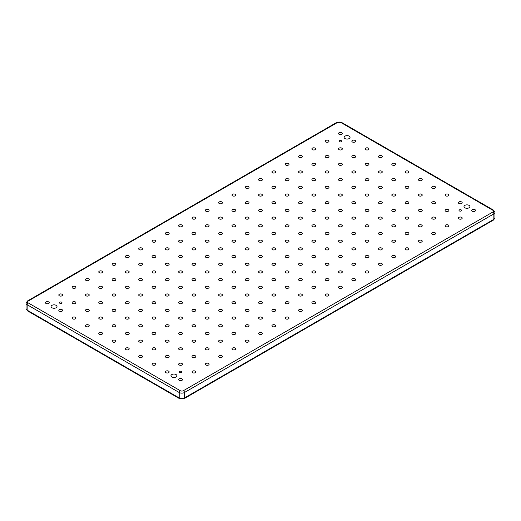 <?xml version="1.0" encoding="UTF-8"?>
<svg xmlns="http://www.w3.org/2000/svg" width="521" height="521" viewBox="0 0 521 521"><rect width="100%" height="100%" fill="white"/><g stroke="black" fill="none" stroke-linecap="round" stroke-linejoin="round"><path stroke-width="0.78" d="M469.056 205.365A2.97 1.713 0 0 0 465.826 204.994A2.97 1.713 0 0 0 463.996 206.576A2.97 1.713 0 0 0 464.862 207.788A2.97 1.713 0 0 0 468.099 208.159A2.97 1.713 0 0 0 469.929 206.576A2.97 1.713 0 0 0 469.056 205.365M349.181 136.15A2.97 1.713 0 0 0 345.944 135.779A2.97 1.713 0 0 0 344.114 137.362A2.97 1.713 0 0 0 344.98 138.573A2.97 1.713 0 0 0 348.217 138.944A2.97 1.713 0 0 0 350.047 137.362A2.97 1.713 0 0 0 349.181 136.15M56.138 305.339A2.97 1.713 0 0 0 52.901 304.967A2.97 1.713 0 0 0 51.071 306.55A2.97 1.713 0 0 0 51.944 307.761A2.97 1.713 0 0 0 55.174 308.132A2.97 1.713 0 0 0 57.004 306.55A2.97 1.713 0 0 0 56.138 305.339M176.02 374.553A2.97 1.713 0 0 0 172.783 374.182A2.97 1.713 0 0 0 170.953 375.765A2.97 1.713 0 0 0 171.819 376.976A2.97 1.713 0 0 0 175.056 377.347A2.97 1.713 0 0 0 176.886 375.765A2.97 1.713 0 0 0 176.02 374.553M341.327 140.69A1.283 0.742 0 0 0 339.933 140.527A1.283 0.742 0 0 0 339.138 141.211A1.283 0.742 0 0 0 339.516 141.732A1.283 0.742 0 0 0 340.91 141.894A1.283 0.742 0 0 0 341.704 141.211A1.283 0.742 0 0 0 341.327 140.69M461.209 209.898A1.283 0.742 0 0 0 459.809 209.742A1.283 0.742 0 0 0 459.021 210.425A1.283 0.742 0 0 0 459.398 210.946A1.283 0.742 0 0 0 460.792 211.103A1.283 0.742 0 0 0 461.58 210.425A1.283 0.742 0 0 0 461.209 209.898M181.484 371.395A1.283 0.742 0 0 0 180.09 371.232A1.283 0.742 0 0 0 179.296 371.916A1.283 0.742 0 0 0 179.673 372.443A1.283 0.742 0 0 0 181.067 372.6A1.283 0.742 0 0 0 181.862 371.916A1.283 0.742 0 0 0 181.484 371.395M61.602 302.18A1.283 0.742 0 0 0 60.208 302.024A1.283 0.742 0 0 0 59.42 302.708A1.283 0.742 0 0 0 59.791 303.229A1.283 0.742 0 0 0 61.191 303.391A1.283 0.742 0 0 0 61.979 302.708A1.283 0.742 0 0 0 61.602 302.18M181.92 378.839A1.895 1.094 0 0 0 179.856 378.598A1.895 1.094 0 0 0 178.683 379.607A1.895 1.094 0 0 0 179.244 380.382A1.895 1.094 0 0 0 181.301 380.617A1.895 1.094 0 0 0 182.474 379.607A1.895 1.094 0 0 0 181.92 378.839M195.238 371.147A1.895 1.094 0 0 0 193.174 370.906A1.895 1.094 0 0 0 192.008 371.916A1.895 1.094 0 0 0 192.562 372.691A1.895 1.094 0 0 0 194.626 372.925A1.895 1.094 0 0 0 195.792 371.916A1.895 1.094 0 0 0 195.238 371.147M208.556 363.456A1.895 1.094 0 0 0 206.498 363.215A1.895 1.094 0 0 0 205.326 364.231A1.895 1.094 0 0 0 205.88 365A1.895 1.094 0 0 0 207.944 365.241A1.895 1.094 0 0 0 209.11 364.231A1.895 1.094 0 0 0 208.556 363.456M221.881 355.765A1.895 1.094 0 0 0 219.816 355.53A1.895 1.094 0 0 0 218.644 356.54A1.895 1.094 0 0 0 219.204 357.308A1.895 1.094 0 0 0 221.262 357.549A1.895 1.094 0 0 0 222.434 356.54A1.895 1.094 0 0 0 221.881 355.765M235.199 348.074A1.895 1.094 0 0 0 233.134 347.839A1.895 1.094 0 0 0 231.969 348.849A1.895 1.094 0 0 0 232.522 349.617A1.895 1.094 0 0 0 234.587 349.858A1.895 1.094 0 0 0 235.752 348.849A1.895 1.094 0 0 0 235.199 348.074M248.517 340.382A1.895 1.094 0 0 0 246.453 340.148A1.895 1.094 0 0 0 245.287 341.157A1.895 1.094 0 0 0 245.84 341.932A1.895 1.094 0 0 0 247.905 342.167A1.895 1.094 0 0 0 249.071 341.157A1.895 1.094 0 0 0 248.517 340.382M261.842 332.691A1.895 1.094 0 0 0 259.777 332.457A1.895 1.094 0 0 0 258.605 333.466A1.895 1.094 0 0 0 259.158 334.241A1.895 1.094 0 0 0 261.223 334.475A1.895 1.094 0 0 0 262.395 333.466A1.895 1.094 0 0 0 261.842 332.691M275.16 325.006A1.895 1.094 0 0 0 273.095 324.765A1.895 1.094 0 0 0 271.929 325.775A1.895 1.094 0 0 0 272.483 326.55A1.895 1.094 0 0 0 274.547 326.784A1.895 1.094 0 0 0 275.713 325.775A1.895 1.094 0 0 0 275.16 325.006M288.478 317.315A1.895 1.094 0 0 0 286.413 317.074A1.895 1.094 0 0 0 285.248 318.084A1.895 1.094 0 0 0 285.801 318.859A1.895 1.094 0 0 0 287.866 319.093A1.895 1.094 0 0 0 289.031 318.084A1.895 1.094 0 0 0 288.478 317.315M301.796 309.624A1.895 1.094 0 0 0 299.738 309.389A1.895 1.094 0 0 0 298.566 310.399A1.895 1.094 0 0 0 299.119 311.167A1.895 1.094 0 0 0 301.184 311.408A1.895 1.094 0 0 0 302.356 310.399A1.895 1.094 0 0 0 301.796 309.624M315.12 301.933A1.895 1.094 0 0 0 313.056 301.698A1.895 1.094 0 0 0 311.89 302.708A1.895 1.094 0 0 0 312.444 303.476A1.895 1.094 0 0 0 314.502 303.717A1.895 1.094 0 0 0 315.674 302.708A1.895 1.094 0 0 0 315.12 301.933M328.438 294.241A1.895 1.094 0 0 0 326.374 294.007A1.895 1.094 0 0 0 325.208 295.016A1.895 1.094 0 0 0 325.762 295.791A1.895 1.094 0 0 0 327.826 296.026A1.895 1.094 0 0 0 328.992 295.016A1.895 1.094 0 0 0 328.438 294.241M341.756 286.55A1.895 1.094 0 0 0 339.699 286.316A1.895 1.094 0 0 0 338.526 287.325A1.895 1.094 0 0 0 339.08 288.1A1.895 1.094 0 0 0 341.144 288.334A1.895 1.094 0 0 0 342.317 287.325A1.895 1.094 0 0 0 341.756 286.55M355.081 278.859A1.895 1.094 0 0 0 353.017 278.624A1.895 1.094 0 0 0 351.844 279.634A1.895 1.094 0 0 0 352.404 280.409A1.895 1.094 0 0 0 354.462 280.643A1.895 1.094 0 0 0 355.635 279.634A1.895 1.094 0 0 0 355.081 278.859M368.399 271.174A1.895 1.094 0 0 0 366.335 270.933A1.895 1.094 0 0 0 365.169 271.942A1.895 1.094 0 0 0 365.722 272.717A1.895 1.094 0 0 0 367.787 272.952A1.895 1.094 0 0 0 368.953 271.942A1.895 1.094 0 0 0 368.399 271.174M381.717 263.483A1.895 1.094 0 0 0 379.659 263.242A1.895 1.094 0 0 0 378.487 264.251A1.895 1.094 0 0 0 379.041 265.026A1.895 1.094 0 0 0 381.105 265.267A1.895 1.094 0 0 0 382.277 264.251A1.895 1.094 0 0 0 381.717 263.483M395.042 255.791A1.895 1.094 0 0 0 392.977 255.557A1.895 1.094 0 0 0 391.805 256.566A1.895 1.094 0 0 0 392.365 257.335A1.895 1.094 0 0 0 394.423 257.576A1.895 1.094 0 0 0 395.595 256.566A1.895 1.094 0 0 0 395.042 255.791M408.36 248.1A1.895 1.094 0 0 0 406.295 247.866A1.895 1.094 0 0 0 405.13 248.875A1.895 1.094 0 0 0 405.683 249.644A1.895 1.094 0 0 0 407.748 249.885A1.895 1.094 0 0 0 408.913 248.875A1.895 1.094 0 0 0 408.36 248.1M421.678 240.409A1.895 1.094 0 0 0 419.62 240.174A1.895 1.094 0 0 0 418.448 241.184A1.895 1.094 0 0 0 419.001 241.959A1.895 1.094 0 0 0 421.066 242.193A1.895 1.094 0 0 0 422.231 241.184A1.895 1.094 0 0 0 421.678 240.409M435.002 232.718A1.895 1.094 0 0 0 432.938 232.483A1.895 1.094 0 0 0 431.766 233.493A1.895 1.094 0 0 0 432.326 234.268A1.895 1.094 0 0 0 434.384 234.502A1.895 1.094 0 0 0 435.556 233.493A1.895 1.094 0 0 0 435.002 232.718M448.32 225.033A1.895 1.094 0 0 0 446.256 224.792A1.895 1.094 0 0 0 445.09 225.801A1.895 1.094 0 0 0 445.644 226.576A1.895 1.094 0 0 0 447.708 226.811A1.895 1.094 0 0 0 448.874 225.801A1.895 1.094 0 0 0 448.32 225.033M461.639 217.342A1.895 1.094 0 0 0 459.574 217.101A1.895 1.094 0 0 0 458.408 218.11A1.895 1.094 0 0 0 458.962 218.885A1.895 1.094 0 0 0 461.026 219.12A1.895 1.094 0 0 0 462.192 218.11A1.895 1.094 0 0 0 461.639 217.342M474.963 209.65A1.895 1.094 0 0 0 472.899 209.409A1.895 1.094 0 0 0 471.726 210.425A1.895 1.094 0 0 0 472.28 211.194A1.895 1.094 0 0 0 474.344 211.435A1.895 1.094 0 0 0 475.517 210.425A1.895 1.094 0 0 0 474.963 209.65M168.596 371.147A1.895 1.094 0 0 0 166.538 370.906A1.895 1.094 0 0 0 165.365 371.916A1.895 1.094 0 0 0 165.919 372.691A1.895 1.094 0 0 0 167.983 372.925A1.895 1.094 0 0 0 169.156 371.916A1.895 1.094 0 0 0 168.596 371.147M181.92 363.456A1.895 1.094 0 0 0 179.856 363.215A1.895 1.094 0 0 0 178.683 364.231A1.895 1.094 0 0 0 179.244 365A1.895 1.094 0 0 0 181.301 365.241A1.895 1.094 0 0 0 182.474 364.231A1.895 1.094 0 0 0 181.92 363.456M195.238 355.765A1.895 1.094 0 0 0 193.174 355.53A1.895 1.094 0 0 0 192.008 356.54A1.895 1.094 0 0 0 192.562 357.308A1.895 1.094 0 0 0 194.626 357.549A1.895 1.094 0 0 0 195.792 356.54A1.895 1.094 0 0 0 195.238 355.765M208.556 348.074A1.895 1.094 0 0 0 206.498 347.839A1.895 1.094 0 0 0 205.326 348.849A1.895 1.094 0 0 0 205.88 349.617A1.895 1.094 0 0 0 207.944 349.858A1.895 1.094 0 0 0 209.11 348.849A1.895 1.094 0 0 0 208.556 348.074M221.881 340.382A1.895 1.094 0 0 0 219.816 340.148A1.895 1.094 0 0 0 218.644 341.157A1.895 1.094 0 0 0 219.204 341.932A1.895 1.094 0 0 0 221.262 342.167A1.895 1.094 0 0 0 222.434 341.157A1.895 1.094 0 0 0 221.881 340.382M235.199 332.691A1.895 1.094 0 0 0 233.134 332.457A1.895 1.094 0 0 0 231.969 333.466A1.895 1.094 0 0 0 232.522 334.241A1.895 1.094 0 0 0 234.587 334.475A1.895 1.094 0 0 0 235.752 333.466A1.895 1.094 0 0 0 235.199 332.691M248.517 325.006A1.895 1.094 0 0 0 246.453 324.765A1.895 1.094 0 0 0 245.287 325.775A1.895 1.094 0 0 0 245.84 326.55A1.895 1.094 0 0 0 247.905 326.784A1.895 1.094 0 0 0 249.071 325.775A1.895 1.094 0 0 0 248.517 325.006M261.842 317.315A1.895 1.094 0 0 0 259.777 317.074A1.895 1.094 0 0 0 258.605 318.084A1.895 1.094 0 0 0 259.158 318.859A1.895 1.094 0 0 0 261.223 319.093A1.895 1.094 0 0 0 262.395 318.084A1.895 1.094 0 0 0 261.842 317.315M275.16 309.624A1.895 1.094 0 0 0 273.095 309.389A1.895 1.094 0 0 0 271.929 310.399A1.895 1.094 0 0 0 272.483 311.167A1.895 1.094 0 0 0 274.547 311.408A1.895 1.094 0 0 0 275.713 310.399A1.895 1.094 0 0 0 275.16 309.624M288.478 301.933A1.895 1.094 0 0 0 286.413 301.698A1.895 1.094 0 0 0 285.248 302.708A1.895 1.094 0 0 0 285.801 303.476A1.895 1.094 0 0 0 287.866 303.717A1.895 1.094 0 0 0 289.031 302.708A1.895 1.094 0 0 0 288.478 301.933M301.796 294.241A1.895 1.094 0 0 0 299.738 294.007A1.895 1.094 0 0 0 298.566 295.016A1.895 1.094 0 0 0 299.119 295.791A1.895 1.094 0 0 0 301.184 296.026A1.895 1.094 0 0 0 302.356 295.016A1.895 1.094 0 0 0 301.796 294.241M315.12 286.55A1.895 1.094 0 0 0 313.056 286.316A1.895 1.094 0 0 0 311.89 287.325A1.895 1.094 0 0 0 312.444 288.1A1.895 1.094 0 0 0 314.502 288.334A1.895 1.094 0 0 0 315.674 287.325A1.895 1.094 0 0 0 315.12 286.55M328.438 278.859A1.895 1.094 0 0 0 326.374 278.624A1.895 1.094 0 0 0 325.208 279.634A1.895 1.094 0 0 0 325.762 280.409A1.895 1.094 0 0 0 327.826 280.643A1.895 1.094 0 0 0 328.992 279.634A1.895 1.094 0 0 0 328.438 278.859M341.756 271.174A1.895 1.094 0 0 0 339.699 270.933A1.895 1.094 0 0 0 338.526 271.942A1.895 1.094 0 0 0 339.08 272.717A1.895 1.094 0 0 0 341.144 272.952A1.895 1.094 0 0 0 342.317 271.942A1.895 1.094 0 0 0 341.756 271.174M355.081 263.483A1.895 1.094 0 0 0 353.017 263.242A1.895 1.094 0 0 0 351.844 264.251A1.895 1.094 0 0 0 352.404 265.026A1.895 1.094 0 0 0 354.462 265.267A1.895 1.094 0 0 0 355.635 264.251A1.895 1.094 0 0 0 355.081 263.483M368.399 255.791A1.895 1.094 0 0 0 366.335 255.557A1.895 1.094 0 0 0 365.169 256.566A1.895 1.094 0 0 0 365.722 257.335A1.895 1.094 0 0 0 367.787 257.576A1.895 1.094 0 0 0 368.953 256.566A1.895 1.094 0 0 0 368.399 255.791M381.717 248.1A1.895 1.094 0 0 0 379.659 247.866A1.895 1.094 0 0 0 378.487 248.875A1.895 1.094 0 0 0 379.041 249.644A1.895 1.094 0 0 0 381.105 249.885A1.895 1.094 0 0 0 382.277 248.875A1.895 1.094 0 0 0 381.717 248.1M395.042 240.409A1.895 1.094 0 0 0 392.977 240.174A1.895 1.094 0 0 0 391.805 241.184A1.895 1.094 0 0 0 392.365 241.959A1.895 1.094 0 0 0 394.423 242.193A1.895 1.094 0 0 0 395.595 241.184A1.895 1.094 0 0 0 395.042 240.409M408.36 232.718A1.895 1.094 0 0 0 406.295 232.483A1.895 1.094 0 0 0 405.13 233.493A1.895 1.094 0 0 0 405.683 234.268A1.895 1.094 0 0 0 407.748 234.502A1.895 1.094 0 0 0 408.913 233.493A1.895 1.094 0 0 0 408.36 232.718M421.678 225.033A1.895 1.094 0 0 0 419.62 224.792A1.895 1.094 0 0 0 418.448 225.801A1.895 1.094 0 0 0 419.001 226.576A1.895 1.094 0 0 0 421.066 226.811A1.895 1.094 0 0 0 422.231 225.801A1.895 1.094 0 0 0 421.678 225.033M435.002 217.342A1.895 1.094 0 0 0 432.938 217.101A1.895 1.094 0 0 0 431.766 218.11A1.895 1.094 0 0 0 432.326 218.885A1.895 1.094 0 0 0 434.384 219.12A1.895 1.094 0 0 0 435.556 218.11A1.895 1.094 0 0 0 435.002 217.342M448.32 209.65A1.895 1.094 0 0 0 446.256 209.409A1.895 1.094 0 0 0 445.09 210.425A1.895 1.094 0 0 0 445.644 211.194A1.895 1.094 0 0 0 447.708 211.435A1.895 1.094 0 0 0 448.874 210.425A1.895 1.094 0 0 0 448.32 209.65M461.639 201.959A1.895 1.094 0 0 0 459.574 201.725A1.895 1.094 0 0 0 458.408 202.734A1.895 1.094 0 0 0 458.962 203.503A1.895 1.094 0 0 0 461.026 203.744A1.895 1.094 0 0 0 462.192 202.734A1.895 1.094 0 0 0 461.639 201.959M155.278 363.456A1.895 1.094 0 0 0 153.213 363.215A1.895 1.094 0 0 0 152.047 364.231A1.895 1.094 0 0 0 152.601 365A1.895 1.094 0 0 0 154.665 365.241A1.895 1.094 0 0 0 155.831 364.231A1.895 1.094 0 0 0 155.278 363.456M168.596 355.765A1.895 1.094 0 0 0 166.538 355.53A1.895 1.094 0 0 0 165.365 356.54A1.895 1.094 0 0 0 165.919 357.308A1.895 1.094 0 0 0 167.983 357.549A1.895 1.094 0 0 0 169.156 356.54A1.895 1.094 0 0 0 168.596 355.765M181.92 348.074A1.895 1.094 0 0 0 179.856 347.839A1.895 1.094 0 0 0 178.683 348.849A1.895 1.094 0 0 0 179.244 349.617A1.895 1.094 0 0 0 181.301 349.858A1.895 1.094 0 0 0 182.474 348.849A1.895 1.094 0 0 0 181.92 348.074M195.238 340.382A1.895 1.094 0 0 0 193.174 340.148A1.895 1.094 0 0 0 192.008 341.157A1.895 1.094 0 0 0 192.562 341.932A1.895 1.094 0 0 0 194.626 342.167A1.895 1.094 0 0 0 195.792 341.157A1.895 1.094 0 0 0 195.238 340.382M208.556 332.691A1.895 1.094 0 0 0 206.498 332.457A1.895 1.094 0 0 0 205.326 333.466A1.895 1.094 0 0 0 205.88 334.241A1.895 1.094 0 0 0 207.944 334.475A1.895 1.094 0 0 0 209.11 333.466A1.895 1.094 0 0 0 208.556 332.691M221.881 325.006A1.895 1.094 0 0 0 219.816 324.765A1.895 1.094 0 0 0 218.644 325.775A1.895 1.094 0 0 0 219.204 326.55A1.895 1.094 0 0 0 221.262 326.784A1.895 1.094 0 0 0 222.434 325.775A1.895 1.094 0 0 0 221.881 325.006M235.199 317.315A1.895 1.094 0 0 0 233.134 317.074A1.895 1.094 0 0 0 231.969 318.084A1.895 1.094 0 0 0 232.522 318.859A1.895 1.094 0 0 0 234.587 319.093A1.895 1.094 0 0 0 235.752 318.084A1.895 1.094 0 0 0 235.199 317.315M248.517 309.624A1.895 1.094 0 0 0 246.453 309.389A1.895 1.094 0 0 0 245.287 310.399A1.895 1.094 0 0 0 245.84 311.167A1.895 1.094 0 0 0 247.905 311.408A1.895 1.094 0 0 0 249.071 310.399A1.895 1.094 0 0 0 248.517 309.624M261.842 301.933A1.895 1.094 0 0 0 259.777 301.698A1.895 1.094 0 0 0 258.605 302.708A1.895 1.094 0 0 0 259.158 303.476A1.895 1.094 0 0 0 261.223 303.717A1.895 1.094 0 0 0 262.395 302.708A1.895 1.094 0 0 0 261.842 301.933M275.16 294.241A1.895 1.094 0 0 0 273.095 294.007A1.895 1.094 0 0 0 271.929 295.016A1.895 1.094 0 0 0 272.483 295.791A1.895 1.094 0 0 0 274.547 296.026A1.895 1.094 0 0 0 275.713 295.016A1.895 1.094 0 0 0 275.16 294.241M288.478 286.55A1.895 1.094 0 0 0 286.413 286.316A1.895 1.094 0 0 0 285.248 287.325A1.895 1.094 0 0 0 285.801 288.1A1.895 1.094 0 0 0 287.866 288.334A1.895 1.094 0 0 0 289.031 287.325A1.895 1.094 0 0 0 288.478 286.55M301.796 278.859A1.895 1.094 0 0 0 299.738 278.624A1.895 1.094 0 0 0 298.566 279.634A1.895 1.094 0 0 0 299.119 280.409A1.895 1.094 0 0 0 301.184 280.643A1.895 1.094 0 0 0 302.356 279.634A1.895 1.094 0 0 0 301.796 278.859M315.12 271.174A1.895 1.094 0 0 0 313.056 270.933A1.895 1.094 0 0 0 311.89 271.942A1.895 1.094 0 0 0 312.444 272.717A1.895 1.094 0 0 0 314.502 272.952A1.895 1.094 0 0 0 315.674 271.942A1.895 1.094 0 0 0 315.12 271.174M328.438 263.483A1.895 1.094 0 0 0 326.374 263.242A1.895 1.094 0 0 0 325.208 264.251A1.895 1.094 0 0 0 325.762 265.026A1.895 1.094 0 0 0 327.826 265.267A1.895 1.094 0 0 0 328.992 264.251A1.895 1.094 0 0 0 328.438 263.483M341.756 255.791A1.895 1.094 0 0 0 339.699 255.557A1.895 1.094 0 0 0 338.526 256.566A1.895 1.094 0 0 0 339.08 257.335A1.895 1.094 0 0 0 341.144 257.576A1.895 1.094 0 0 0 342.317 256.566A1.895 1.094 0 0 0 341.756 255.791M355.081 248.1A1.895 1.094 0 0 0 353.017 247.866A1.895 1.094 0 0 0 351.844 248.875A1.895 1.094 0 0 0 352.404 249.644A1.895 1.094 0 0 0 354.462 249.885A1.895 1.094 0 0 0 355.635 248.875A1.895 1.094 0 0 0 355.081 248.1M368.399 240.409A1.895 1.094 0 0 0 366.335 240.174A1.895 1.094 0 0 0 365.169 241.184A1.895 1.094 0 0 0 365.722 241.959A1.895 1.094 0 0 0 367.787 242.193A1.895 1.094 0 0 0 368.953 241.184A1.895 1.094 0 0 0 368.399 240.409M381.717 232.718A1.895 1.094 0 0 0 379.659 232.483A1.895 1.094 0 0 0 378.487 233.493A1.895 1.094 0 0 0 379.041 234.268A1.895 1.094 0 0 0 381.105 234.502A1.895 1.094 0 0 0 382.277 233.493A1.895 1.094 0 0 0 381.717 232.718M395.042 225.033A1.895 1.094 0 0 0 392.977 224.792A1.895 1.094 0 0 0 391.805 225.801A1.895 1.094 0 0 0 392.365 226.576A1.895 1.094 0 0 0 394.423 226.811A1.895 1.094 0 0 0 395.595 225.801A1.895 1.094 0 0 0 395.042 225.033M408.36 217.342A1.895 1.094 0 0 0 406.295 217.101A1.895 1.094 0 0 0 405.13 218.11A1.895 1.094 0 0 0 405.683 218.885A1.895 1.094 0 0 0 407.748 219.12A1.895 1.094 0 0 0 408.913 218.11A1.895 1.094 0 0 0 408.36 217.342M421.678 209.65A1.895 1.094 0 0 0 419.62 209.409A1.895 1.094 0 0 0 418.448 210.425A1.895 1.094 0 0 0 419.001 211.194A1.895 1.094 0 0 0 421.066 211.435A1.895 1.094 0 0 0 422.231 210.425A1.895 1.094 0 0 0 421.678 209.65M435.002 201.959A1.895 1.094 0 0 0 432.938 201.725A1.895 1.094 0 0 0 431.766 202.734A1.895 1.094 0 0 0 432.326 203.503A1.895 1.094 0 0 0 434.384 203.744A1.895 1.094 0 0 0 435.556 202.734A1.895 1.094 0 0 0 435.002 201.959M448.32 194.268A1.895 1.094 0 0 0 446.256 194.033A1.895 1.094 0 0 0 445.09 195.043A1.895 1.094 0 0 0 445.644 195.811A1.895 1.094 0 0 0 447.708 196.052A1.895 1.094 0 0 0 448.874 195.043A1.895 1.094 0 0 0 448.32 194.268M141.959 355.765A1.895 1.094 0 0 0 139.895 355.53A1.895 1.094 0 0 0 138.723 356.54A1.895 1.094 0 0 0 139.283 357.308A1.895 1.094 0 0 0 141.341 357.549A1.895 1.094 0 0 0 142.513 356.54A1.895 1.094 0 0 0 141.959 355.765M155.278 348.074A1.895 1.094 0 0 0 153.213 347.839A1.895 1.094 0 0 0 152.047 348.849A1.895 1.094 0 0 0 152.601 349.617A1.895 1.094 0 0 0 154.665 349.858A1.895 1.094 0 0 0 155.831 348.849A1.895 1.094 0 0 0 155.278 348.074M168.596 340.382A1.895 1.094 0 0 0 166.538 340.148A1.895 1.094 0 0 0 165.365 341.157A1.895 1.094 0 0 0 165.919 341.932A1.895 1.094 0 0 0 167.983 342.167A1.895 1.094 0 0 0 169.156 341.157A1.895 1.094 0 0 0 168.596 340.382M181.92 332.691A1.895 1.094 0 0 0 179.856 332.457A1.895 1.094 0 0 0 178.683 333.466A1.895 1.094 0 0 0 179.244 334.241A1.895 1.094 0 0 0 181.301 334.475A1.895 1.094 0 0 0 182.474 333.466A1.895 1.094 0 0 0 181.92 332.691M195.238 325.006A1.895 1.094 0 0 0 193.174 324.765A1.895 1.094 0 0 0 192.008 325.775A1.895 1.094 0 0 0 192.562 326.55A1.895 1.094 0 0 0 194.626 326.784A1.895 1.094 0 0 0 195.792 325.775A1.895 1.094 0 0 0 195.238 325.006M208.556 317.315A1.895 1.094 0 0 0 206.498 317.074A1.895 1.094 0 0 0 205.326 318.084A1.895 1.094 0 0 0 205.88 318.859A1.895 1.094 0 0 0 207.944 319.093A1.895 1.094 0 0 0 209.11 318.084A1.895 1.094 0 0 0 208.556 317.315M221.881 309.624A1.895 1.094 0 0 0 219.816 309.389A1.895 1.094 0 0 0 218.644 310.399A1.895 1.094 0 0 0 219.204 311.167A1.895 1.094 0 0 0 221.262 311.408A1.895 1.094 0 0 0 222.434 310.399A1.895 1.094 0 0 0 221.881 309.624M235.199 301.933A1.895 1.094 0 0 0 233.134 301.698A1.895 1.094 0 0 0 231.969 302.708A1.895 1.094 0 0 0 232.522 303.476A1.895 1.094 0 0 0 234.587 303.717A1.895 1.094 0 0 0 235.752 302.708A1.895 1.094 0 0 0 235.199 301.933M248.517 294.241A1.895 1.094 0 0 0 246.453 294.007A1.895 1.094 0 0 0 245.287 295.016A1.895 1.094 0 0 0 245.84 295.791A1.895 1.094 0 0 0 247.905 296.026A1.895 1.094 0 0 0 249.071 295.016A1.895 1.094 0 0 0 248.517 294.241M261.842 286.55A1.895 1.094 0 0 0 259.777 286.316A1.895 1.094 0 0 0 258.605 287.325A1.895 1.094 0 0 0 259.158 288.1A1.895 1.094 0 0 0 261.223 288.334A1.895 1.094 0 0 0 262.395 287.325A1.895 1.094 0 0 0 261.842 286.55M275.16 278.859A1.895 1.094 0 0 0 273.095 278.624A1.895 1.094 0 0 0 271.929 279.634A1.895 1.094 0 0 0 272.483 280.409A1.895 1.094 0 0 0 274.547 280.643A1.895 1.094 0 0 0 275.713 279.634A1.895 1.094 0 0 0 275.16 278.859M288.478 271.174A1.895 1.094 0 0 0 286.413 270.933A1.895 1.094 0 0 0 285.248 271.942A1.895 1.094 0 0 0 285.801 272.717A1.895 1.094 0 0 0 287.866 272.952A1.895 1.094 0 0 0 289.031 271.942A1.895 1.094 0 0 0 288.478 271.174M301.796 263.483A1.895 1.094 0 0 0 299.738 263.242A1.895 1.094 0 0 0 298.566 264.251A1.895 1.094 0 0 0 299.119 265.026A1.895 1.094 0 0 0 301.184 265.267A1.895 1.094 0 0 0 302.356 264.251A1.895 1.094 0 0 0 301.796 263.483M315.12 255.791A1.895 1.094 0 0 0 313.056 255.557A1.895 1.094 0 0 0 311.89 256.566A1.895 1.094 0 0 0 312.444 257.335A1.895 1.094 0 0 0 314.502 257.576A1.895 1.094 0 0 0 315.674 256.566A1.895 1.094 0 0 0 315.12 255.791M328.438 248.1A1.895 1.094 0 0 0 326.374 247.866A1.895 1.094 0 0 0 325.208 248.875A1.895 1.094 0 0 0 325.762 249.644A1.895 1.094 0 0 0 327.826 249.885A1.895 1.094 0 0 0 328.992 248.875A1.895 1.094 0 0 0 328.438 248.1M341.756 240.409A1.895 1.094 0 0 0 339.699 240.174A1.895 1.094 0 0 0 338.526 241.184A1.895 1.094 0 0 0 339.08 241.959A1.895 1.094 0 0 0 341.144 242.193A1.895 1.094 0 0 0 342.317 241.184A1.895 1.094 0 0 0 341.756 240.409M355.081 232.718A1.895 1.094 0 0 0 353.017 232.483A1.895 1.094 0 0 0 351.844 233.493A1.895 1.094 0 0 0 352.404 234.268A1.895 1.094 0 0 0 354.462 234.502A1.895 1.094 0 0 0 355.635 233.493A1.895 1.094 0 0 0 355.081 232.718M368.399 225.033A1.895 1.094 0 0 0 366.335 224.792A1.895 1.094 0 0 0 365.169 225.801A1.895 1.094 0 0 0 365.722 226.576A1.895 1.094 0 0 0 367.787 226.811A1.895 1.094 0 0 0 368.953 225.801A1.895 1.094 0 0 0 368.399 225.033M381.717 217.342A1.895 1.094 0 0 0 379.659 217.101A1.895 1.094 0 0 0 378.487 218.11A1.895 1.094 0 0 0 379.041 218.885A1.895 1.094 0 0 0 381.105 219.12A1.895 1.094 0 0 0 382.277 218.11A1.895 1.094 0 0 0 381.717 217.342M395.042 209.65A1.895 1.094 0 0 0 392.977 209.409A1.895 1.094 0 0 0 391.805 210.425A1.895 1.094 0 0 0 392.365 211.194A1.895 1.094 0 0 0 394.423 211.435A1.895 1.094 0 0 0 395.595 210.425A1.895 1.094 0 0 0 395.042 209.65M408.36 201.959A1.895 1.094 0 0 0 406.295 201.725A1.895 1.094 0 0 0 405.13 202.734A1.895 1.094 0 0 0 405.683 203.503A1.895 1.094 0 0 0 407.748 203.744A1.895 1.094 0 0 0 408.913 202.734A1.895 1.094 0 0 0 408.36 201.959M421.678 194.268A1.895 1.094 0 0 0 419.62 194.033A1.895 1.094 0 0 0 418.448 195.043A1.895 1.094 0 0 0 419.001 195.811A1.895 1.094 0 0 0 421.066 196.052A1.895 1.094 0 0 0 422.231 195.043A1.895 1.094 0 0 0 421.678 194.268M435.002 186.577A1.895 1.094 0 0 0 432.938 186.342A1.895 1.094 0 0 0 431.766 187.352A1.895 1.094 0 0 0 432.326 188.127A1.895 1.094 0 0 0 434.384 188.361A1.895 1.094 0 0 0 435.556 187.352A1.895 1.094 0 0 0 435.002 186.577M128.635 348.074A1.895 1.094 0 0 0 126.577 347.839A1.895 1.094 0 0 0 125.405 348.849A1.895 1.094 0 0 0 125.958 349.617A1.895 1.094 0 0 0 128.023 349.858A1.895 1.094 0 0 0 129.195 348.849A1.895 1.094 0 0 0 128.635 348.074M141.959 340.382A1.895 1.094 0 0 0 139.895 340.148A1.895 1.094 0 0 0 138.723 341.157A1.895 1.094 0 0 0 139.283 341.932A1.895 1.094 0 0 0 141.341 342.167A1.895 1.094 0 0 0 142.513 341.157A1.895 1.094 0 0 0 141.959 340.382M155.278 332.691A1.895 1.094 0 0 0 153.213 332.457A1.895 1.094 0 0 0 152.047 333.466A1.895 1.094 0 0 0 152.601 334.241A1.895 1.094 0 0 0 154.665 334.475A1.895 1.094 0 0 0 155.831 333.466A1.895 1.094 0 0 0 155.278 332.691M168.596 325.006A1.895 1.094 0 0 0 166.538 324.765A1.895 1.094 0 0 0 165.365 325.775A1.895 1.094 0 0 0 165.919 326.55A1.895 1.094 0 0 0 167.983 326.784A1.895 1.094 0 0 0 169.156 325.775A1.895 1.094 0 0 0 168.596 325.006M181.92 317.315A1.895 1.094 0 0 0 179.856 317.074A1.895 1.094 0 0 0 178.683 318.084A1.895 1.094 0 0 0 179.244 318.859A1.895 1.094 0 0 0 181.301 319.093A1.895 1.094 0 0 0 182.474 318.084A1.895 1.094 0 0 0 181.92 317.315M195.238 309.624A1.895 1.094 0 0 0 193.174 309.389A1.895 1.094 0 0 0 192.008 310.399A1.895 1.094 0 0 0 192.562 311.167A1.895 1.094 0 0 0 194.626 311.408A1.895 1.094 0 0 0 195.792 310.399A1.895 1.094 0 0 0 195.238 309.624M208.556 301.933A1.895 1.094 0 0 0 206.498 301.698A1.895 1.094 0 0 0 205.326 302.708A1.895 1.094 0 0 0 205.88 303.476A1.895 1.094 0 0 0 207.944 303.717A1.895 1.094 0 0 0 209.11 302.708A1.895 1.094 0 0 0 208.556 301.933M221.881 294.241A1.895 1.094 0 0 0 219.816 294.007A1.895 1.094 0 0 0 218.644 295.016A1.895 1.094 0 0 0 219.204 295.791A1.895 1.094 0 0 0 221.262 296.026A1.895 1.094 0 0 0 222.434 295.016A1.895 1.094 0 0 0 221.881 294.241M235.199 286.55A1.895 1.094 0 0 0 233.134 286.316A1.895 1.094 0 0 0 231.969 287.325A1.895 1.094 0 0 0 232.522 288.1A1.895 1.094 0 0 0 234.587 288.334A1.895 1.094 0 0 0 235.752 287.325A1.895 1.094 0 0 0 235.199 286.55M248.517 278.859A1.895 1.094 0 0 0 246.453 278.624A1.895 1.094 0 0 0 245.287 279.634A1.895 1.094 0 0 0 245.84 280.409A1.895 1.094 0 0 0 247.905 280.643A1.895 1.094 0 0 0 249.071 279.634A1.895 1.094 0 0 0 248.517 278.859M261.842 271.174A1.895 1.094 0 0 0 259.777 270.933A1.895 1.094 0 0 0 258.605 271.942A1.895 1.094 0 0 0 259.158 272.717A1.895 1.094 0 0 0 261.223 272.952A1.895 1.094 0 0 0 262.395 271.942A1.895 1.094 0 0 0 261.842 271.174M275.16 263.483A1.895 1.094 0 0 0 273.095 263.242A1.895 1.094 0 0 0 271.929 264.251A1.895 1.094 0 0 0 272.483 265.026A1.895 1.094 0 0 0 274.547 265.267A1.895 1.094 0 0 0 275.713 264.251A1.895 1.094 0 0 0 275.16 263.483M288.478 255.791A1.895 1.094 0 0 0 286.413 255.557A1.895 1.094 0 0 0 285.248 256.566A1.895 1.094 0 0 0 285.801 257.335A1.895 1.094 0 0 0 287.866 257.576A1.895 1.094 0 0 0 289.031 256.566A1.895 1.094 0 0 0 288.478 255.791M301.796 248.1A1.895 1.094 0 0 0 299.738 247.866A1.895 1.094 0 0 0 298.566 248.875A1.895 1.094 0 0 0 299.119 249.644A1.895 1.094 0 0 0 301.184 249.885A1.895 1.094 0 0 0 302.356 248.875A1.895 1.094 0 0 0 301.796 248.1M315.12 240.409A1.895 1.094 0 0 0 313.056 240.174A1.895 1.094 0 0 0 311.89 241.184A1.895 1.094 0 0 0 312.444 241.959A1.895 1.094 0 0 0 314.502 242.193A1.895 1.094 0 0 0 315.674 241.184A1.895 1.094 0 0 0 315.12 240.409M328.438 232.718A1.895 1.094 0 0 0 326.374 232.483A1.895 1.094 0 0 0 325.208 233.493A1.895 1.094 0 0 0 325.762 234.268A1.895 1.094 0 0 0 327.826 234.502A1.895 1.094 0 0 0 328.992 233.493A1.895 1.094 0 0 0 328.438 232.718M341.756 225.033A1.895 1.094 0 0 0 339.699 224.792A1.895 1.094 0 0 0 338.526 225.801A1.895 1.094 0 0 0 339.08 226.576A1.895 1.094 0 0 0 341.144 226.811A1.895 1.094 0 0 0 342.317 225.801A1.895 1.094 0 0 0 341.756 225.033M355.081 217.342A1.895 1.094 0 0 0 353.017 217.101A1.895 1.094 0 0 0 351.844 218.11A1.895 1.094 0 0 0 352.404 218.885A1.895 1.094 0 0 0 354.462 219.12A1.895 1.094 0 0 0 355.635 218.11A1.895 1.094 0 0 0 355.081 217.342M368.399 209.65A1.895 1.094 0 0 0 366.335 209.409A1.895 1.094 0 0 0 365.169 210.425A1.895 1.094 0 0 0 365.722 211.194A1.895 1.094 0 0 0 367.787 211.435A1.895 1.094 0 0 0 368.953 210.425A1.895 1.094 0 0 0 368.399 209.65M381.717 201.959A1.895 1.094 0 0 0 379.659 201.725A1.895 1.094 0 0 0 378.487 202.734A1.895 1.094 0 0 0 379.041 203.503A1.895 1.094 0 0 0 381.105 203.744A1.895 1.094 0 0 0 382.277 202.734A1.895 1.094 0 0 0 381.717 201.959M395.042 194.268A1.895 1.094 0 0 0 392.977 194.033A1.895 1.094 0 0 0 391.805 195.043A1.895 1.094 0 0 0 392.365 195.811A1.895 1.094 0 0 0 394.423 196.052A1.895 1.094 0 0 0 395.595 195.043A1.895 1.094 0 0 0 395.042 194.268M408.36 186.577A1.895 1.094 0 0 0 406.295 186.342A1.895 1.094 0 0 0 405.13 187.352A1.895 1.094 0 0 0 405.683 188.127A1.895 1.094 0 0 0 407.748 188.361A1.895 1.094 0 0 0 408.913 187.352A1.895 1.094 0 0 0 408.36 186.577M421.678 178.885A1.895 1.094 0 0 0 419.62 178.651A1.895 1.094 0 0 0 418.448 179.66A1.895 1.094 0 0 0 419.001 180.435A1.895 1.094 0 0 0 421.066 180.67A1.895 1.094 0 0 0 422.231 179.66A1.895 1.094 0 0 0 421.678 178.885M115.317 340.382A1.895 1.094 0 0 0 113.252 340.148A1.895 1.094 0 0 0 112.087 341.157A1.895 1.094 0 0 0 112.64 341.932A1.895 1.094 0 0 0 114.705 342.167A1.895 1.094 0 0 0 115.87 341.157A1.895 1.094 0 0 0 115.317 340.382M128.635 332.691A1.895 1.094 0 0 0 126.577 332.457A1.895 1.094 0 0 0 125.405 333.466A1.895 1.094 0 0 0 125.958 334.241A1.895 1.094 0 0 0 128.023 334.475A1.895 1.094 0 0 0 129.195 333.466A1.895 1.094 0 0 0 128.635 332.691M141.959 325.006A1.895 1.094 0 0 0 139.895 324.765A1.895 1.094 0 0 0 138.723 325.775A1.895 1.094 0 0 0 139.283 326.55A1.895 1.094 0 0 0 141.341 326.784A1.895 1.094 0 0 0 142.513 325.775A1.895 1.094 0 0 0 141.959 325.006M155.278 317.315A1.895 1.094 0 0 0 153.213 317.074A1.895 1.094 0 0 0 152.047 318.084A1.895 1.094 0 0 0 152.601 318.859A1.895 1.094 0 0 0 154.665 319.093A1.895 1.094 0 0 0 155.831 318.084A1.895 1.094 0 0 0 155.278 317.315M168.596 309.624A1.895 1.094 0 0 0 166.538 309.389A1.895 1.094 0 0 0 165.365 310.399A1.895 1.094 0 0 0 165.919 311.167A1.895 1.094 0 0 0 167.983 311.408A1.895 1.094 0 0 0 169.156 310.399A1.895 1.094 0 0 0 168.596 309.624M181.92 301.933A1.895 1.094 0 0 0 179.856 301.698A1.895 1.094 0 0 0 178.683 302.708A1.895 1.094 0 0 0 179.244 303.476A1.895 1.094 0 0 0 181.301 303.717A1.895 1.094 0 0 0 182.474 302.708A1.895 1.094 0 0 0 181.92 301.933M195.238 294.241A1.895 1.094 0 0 0 193.174 294.007A1.895 1.094 0 0 0 192.008 295.016A1.895 1.094 0 0 0 192.562 295.791A1.895 1.094 0 0 0 194.626 296.026A1.895 1.094 0 0 0 195.792 295.016A1.895 1.094 0 0 0 195.238 294.241M208.556 286.55A1.895 1.094 0 0 0 206.498 286.316A1.895 1.094 0 0 0 205.326 287.325A1.895 1.094 0 0 0 205.88 288.1A1.895 1.094 0 0 0 207.944 288.334A1.895 1.094 0 0 0 209.11 287.325A1.895 1.094 0 0 0 208.556 286.55M221.881 278.859A1.895 1.094 0 0 0 219.816 278.624A1.895 1.094 0 0 0 218.644 279.634A1.895 1.094 0 0 0 219.204 280.409A1.895 1.094 0 0 0 221.262 280.643A1.895 1.094 0 0 0 222.434 279.634A1.895 1.094 0 0 0 221.881 278.859M235.199 271.174A1.895 1.094 0 0 0 233.134 270.933A1.895 1.094 0 0 0 231.969 271.942A1.895 1.094 0 0 0 232.522 272.717A1.895 1.094 0 0 0 234.587 272.952A1.895 1.094 0 0 0 235.752 271.942A1.895 1.094 0 0 0 235.199 271.174M248.517 263.483A1.895 1.094 0 0 0 246.453 263.242A1.895 1.094 0 0 0 245.287 264.251A1.895 1.094 0 0 0 245.84 265.026A1.895 1.094 0 0 0 247.905 265.267A1.895 1.094 0 0 0 249.071 264.251A1.895 1.094 0 0 0 248.517 263.483M261.842 255.791A1.895 1.094 0 0 0 259.777 255.557A1.895 1.094 0 0 0 258.605 256.566A1.895 1.094 0 0 0 259.158 257.335A1.895 1.094 0 0 0 261.223 257.576A1.895 1.094 0 0 0 262.395 256.566A1.895 1.094 0 0 0 261.842 255.791M275.16 248.1A1.895 1.094 0 0 0 273.095 247.866A1.895 1.094 0 0 0 271.929 248.875A1.895 1.094 0 0 0 272.483 249.644A1.895 1.094 0 0 0 274.547 249.885A1.895 1.094 0 0 0 275.713 248.875A1.895 1.094 0 0 0 275.16 248.1M288.478 240.409A1.895 1.094 0 0 0 286.413 240.174A1.895 1.094 0 0 0 285.248 241.184A1.895 1.094 0 0 0 285.801 241.959A1.895 1.094 0 0 0 287.866 242.193A1.895 1.094 0 0 0 289.031 241.184A1.895 1.094 0 0 0 288.478 240.409M301.796 232.718A1.895 1.094 0 0 0 299.738 232.483A1.895 1.094 0 0 0 298.566 233.493A1.895 1.094 0 0 0 299.119 234.268A1.895 1.094 0 0 0 301.184 234.502A1.895 1.094 0 0 0 302.356 233.493A1.895 1.094 0 0 0 301.796 232.718M315.12 225.033A1.895 1.094 0 0 0 313.056 224.792A1.895 1.094 0 0 0 311.89 225.801A1.895 1.094 0 0 0 312.444 226.576A1.895 1.094 0 0 0 314.502 226.811A1.895 1.094 0 0 0 315.674 225.801A1.895 1.094 0 0 0 315.12 225.033M328.438 217.342A1.895 1.094 0 0 0 326.374 217.101A1.895 1.094 0 0 0 325.208 218.11A1.895 1.094 0 0 0 325.762 218.885A1.895 1.094 0 0 0 327.826 219.12A1.895 1.094 0 0 0 328.992 218.11A1.895 1.094 0 0 0 328.438 217.342M341.756 209.65A1.895 1.094 0 0 0 339.699 209.409A1.895 1.094 0 0 0 338.526 210.425A1.895 1.094 0 0 0 339.08 211.194A1.895 1.094 0 0 0 341.144 211.435A1.895 1.094 0 0 0 342.317 210.425A1.895 1.094 0 0 0 341.756 209.65M355.081 201.959A1.895 1.094 0 0 0 353.017 201.725A1.895 1.094 0 0 0 351.844 202.734A1.895 1.094 0 0 0 352.404 203.503A1.895 1.094 0 0 0 354.462 203.744A1.895 1.094 0 0 0 355.635 202.734A1.895 1.094 0 0 0 355.081 201.959M368.399 194.268A1.895 1.094 0 0 0 366.335 194.033A1.895 1.094 0 0 0 365.169 195.043A1.895 1.094 0 0 0 365.722 195.811A1.895 1.094 0 0 0 367.787 196.052A1.895 1.094 0 0 0 368.953 195.043A1.895 1.094 0 0 0 368.399 194.268M381.717 186.577A1.895 1.094 0 0 0 379.659 186.342A1.895 1.094 0 0 0 378.487 187.352A1.895 1.094 0 0 0 379.041 188.127A1.895 1.094 0 0 0 381.105 188.361A1.895 1.094 0 0 0 382.277 187.352A1.895 1.094 0 0 0 381.717 186.577M395.042 178.885A1.895 1.094 0 0 0 392.977 178.651A1.895 1.094 0 0 0 391.805 179.66A1.895 1.094 0 0 0 392.365 180.435A1.895 1.094 0 0 0 394.423 180.67A1.895 1.094 0 0 0 395.595 179.66A1.895 1.094 0 0 0 395.042 178.885M408.36 171.201A1.895 1.094 0 0 0 406.295 170.96A1.895 1.094 0 0 0 405.13 171.969A1.895 1.094 0 0 0 405.683 172.744A1.895 1.094 0 0 0 407.748 172.979A1.895 1.094 0 0 0 408.913 171.969A1.895 1.094 0 0 0 408.36 171.201M101.999 332.691A1.895 1.094 0 0 0 99.934 332.457A1.895 1.094 0 0 0 98.769 333.466A1.895 1.094 0 0 0 99.322 334.241A1.895 1.094 0 0 0 101.38 334.475A1.895 1.094 0 0 0 102.552 333.466A1.895 1.094 0 0 0 101.999 332.691M115.317 325.006A1.895 1.094 0 0 0 113.252 324.765A1.895 1.094 0 0 0 112.087 325.775A1.895 1.094 0 0 0 112.64 326.55A1.895 1.094 0 0 0 114.705 326.784A1.895 1.094 0 0 0 115.87 325.775A1.895 1.094 0 0 0 115.317 325.006M128.635 317.315A1.895 1.094 0 0 0 126.577 317.074A1.895 1.094 0 0 0 125.405 318.084A1.895 1.094 0 0 0 125.958 318.859A1.895 1.094 0 0 0 128.023 319.093A1.895 1.094 0 0 0 129.195 318.084A1.895 1.094 0 0 0 128.635 317.315M141.959 309.624A1.895 1.094 0 0 0 139.895 309.389A1.895 1.094 0 0 0 138.723 310.399A1.895 1.094 0 0 0 139.283 311.167A1.895 1.094 0 0 0 141.341 311.408A1.895 1.094 0 0 0 142.513 310.399A1.895 1.094 0 0 0 141.959 309.624M155.278 301.933A1.895 1.094 0 0 0 153.213 301.698A1.895 1.094 0 0 0 152.047 302.708A1.895 1.094 0 0 0 152.601 303.476A1.895 1.094 0 0 0 154.665 303.717A1.895 1.094 0 0 0 155.831 302.708A1.895 1.094 0 0 0 155.278 301.933M168.596 294.241A1.895 1.094 0 0 0 166.538 294.007A1.895 1.094 0 0 0 165.365 295.016A1.895 1.094 0 0 0 165.919 295.791A1.895 1.094 0 0 0 167.983 296.026A1.895 1.094 0 0 0 169.156 295.016A1.895 1.094 0 0 0 168.596 294.241M181.92 286.55A1.895 1.094 0 0 0 179.856 286.316A1.895 1.094 0 0 0 178.683 287.325A1.895 1.094 0 0 0 179.244 288.1A1.895 1.094 0 0 0 181.301 288.334A1.895 1.094 0 0 0 182.474 287.325A1.895 1.094 0 0 0 181.92 286.55M195.238 278.859A1.895 1.094 0 0 0 193.174 278.624A1.895 1.094 0 0 0 192.008 279.634A1.895 1.094 0 0 0 192.562 280.409A1.895 1.094 0 0 0 194.626 280.643A1.895 1.094 0 0 0 195.792 279.634A1.895 1.094 0 0 0 195.238 278.859M208.556 271.174A1.895 1.094 0 0 0 206.498 270.933A1.895 1.094 0 0 0 205.326 271.942A1.895 1.094 0 0 0 205.88 272.717A1.895 1.094 0 0 0 207.944 272.952A1.895 1.094 0 0 0 209.11 271.942A1.895 1.094 0 0 0 208.556 271.174M221.881 263.483A1.895 1.094 0 0 0 219.816 263.242A1.895 1.094 0 0 0 218.644 264.251A1.895 1.094 0 0 0 219.204 265.026A1.895 1.094 0 0 0 221.262 265.267A1.895 1.094 0 0 0 222.434 264.251A1.895 1.094 0 0 0 221.881 263.483M235.199 255.791A1.895 1.094 0 0 0 233.134 255.557A1.895 1.094 0 0 0 231.969 256.566A1.895 1.094 0 0 0 232.522 257.335A1.895 1.094 0 0 0 234.587 257.576A1.895 1.094 0 0 0 235.752 256.566A1.895 1.094 0 0 0 235.199 255.791M248.517 248.1A1.895 1.094 0 0 0 246.453 247.866A1.895 1.094 0 0 0 245.287 248.875A1.895 1.094 0 0 0 245.84 249.644A1.895 1.094 0 0 0 247.905 249.885A1.895 1.094 0 0 0 249.071 248.875A1.895 1.094 0 0 0 248.517 248.1M261.842 240.409A1.895 1.094 0 0 0 259.777 240.174A1.895 1.094 0 0 0 258.605 241.184A1.895 1.094 0 0 0 259.158 241.959A1.895 1.094 0 0 0 261.223 242.193A1.895 1.094 0 0 0 262.395 241.184A1.895 1.094 0 0 0 261.842 240.409M275.16 232.718A1.895 1.094 0 0 0 273.095 232.483A1.895 1.094 0 0 0 271.929 233.493A1.895 1.094 0 0 0 272.483 234.268A1.895 1.094 0 0 0 274.547 234.502A1.895 1.094 0 0 0 275.713 233.493A1.895 1.094 0 0 0 275.16 232.718M288.478 225.033A1.895 1.094 0 0 0 286.413 224.792A1.895 1.094 0 0 0 285.248 225.801A1.895 1.094 0 0 0 285.801 226.576A1.895 1.094 0 0 0 287.866 226.811A1.895 1.094 0 0 0 289.031 225.801A1.895 1.094 0 0 0 288.478 225.033M301.796 217.342A1.895 1.094 0 0 0 299.738 217.101A1.895 1.094 0 0 0 298.566 218.11A1.895 1.094 0 0 0 299.119 218.885A1.895 1.094 0 0 0 301.184 219.12A1.895 1.094 0 0 0 302.356 218.11A1.895 1.094 0 0 0 301.796 217.342M315.12 209.65A1.895 1.094 0 0 0 313.056 209.409A1.895 1.094 0 0 0 311.89 210.425A1.895 1.094 0 0 0 312.444 211.194A1.895 1.094 0 0 0 314.502 211.435A1.895 1.094 0 0 0 315.674 210.425A1.895 1.094 0 0 0 315.12 209.65M328.438 201.959A1.895 1.094 0 0 0 326.374 201.725A1.895 1.094 0 0 0 325.208 202.734A1.895 1.094 0 0 0 325.762 203.503A1.895 1.094 0 0 0 327.826 203.744A1.895 1.094 0 0 0 328.992 202.734A1.895 1.094 0 0 0 328.438 201.959M341.756 194.268A1.895 1.094 0 0 0 339.699 194.033A1.895 1.094 0 0 0 338.526 195.043A1.895 1.094 0 0 0 339.08 195.811A1.895 1.094 0 0 0 341.144 196.052A1.895 1.094 0 0 0 342.317 195.043A1.895 1.094 0 0 0 341.756 194.268M355.081 186.577A1.895 1.094 0 0 0 353.017 186.342A1.895 1.094 0 0 0 351.844 187.352A1.895 1.094 0 0 0 352.404 188.127A1.895 1.094 0 0 0 354.462 188.361A1.895 1.094 0 0 0 355.635 187.352A1.895 1.094 0 0 0 355.081 186.577M368.399 178.885A1.895 1.094 0 0 0 366.335 178.651A1.895 1.094 0 0 0 365.169 179.66A1.895 1.094 0 0 0 365.722 180.435A1.895 1.094 0 0 0 367.787 180.67A1.895 1.094 0 0 0 368.953 179.66A1.895 1.094 0 0 0 368.399 178.885M381.717 171.201A1.895 1.094 0 0 0 379.659 170.96A1.895 1.094 0 0 0 378.487 171.969A1.895 1.094 0 0 0 379.041 172.744A1.895 1.094 0 0 0 381.105 172.979A1.895 1.094 0 0 0 382.277 171.969A1.895 1.094 0 0 0 381.717 171.201M395.042 163.509A1.895 1.094 0 0 0 392.977 163.268A1.895 1.094 0 0 0 391.805 164.278A1.895 1.094 0 0 0 392.365 165.053A1.895 1.094 0 0 0 394.423 165.287A1.895 1.094 0 0 0 395.595 164.278A1.895 1.094 0 0 0 395.042 163.509M88.674 325.006A1.895 1.094 0 0 0 86.616 324.765A1.895 1.094 0 0 0 85.444 325.775A1.895 1.094 0 0 0 85.998 326.55A1.895 1.094 0 0 0 88.062 326.784A1.895 1.094 0 0 0 89.234 325.775A1.895 1.094 0 0 0 88.674 325.006M101.999 317.315A1.895 1.094 0 0 0 99.934 317.074A1.895 1.094 0 0 0 98.769 318.084A1.895 1.094 0 0 0 99.322 318.859A1.895 1.094 0 0 0 101.38 319.093A1.895 1.094 0 0 0 102.552 318.084A1.895 1.094 0 0 0 101.999 317.315M115.317 309.624A1.895 1.094 0 0 0 113.252 309.389A1.895 1.094 0 0 0 112.087 310.399A1.895 1.094 0 0 0 112.64 311.167A1.895 1.094 0 0 0 114.705 311.408A1.895 1.094 0 0 0 115.87 310.399A1.895 1.094 0 0 0 115.317 309.624M128.635 301.933A1.895 1.094 0 0 0 126.577 301.698A1.895 1.094 0 0 0 125.405 302.708A1.895 1.094 0 0 0 125.958 303.476A1.895 1.094 0 0 0 128.023 303.717A1.895 1.094 0 0 0 129.195 302.708A1.895 1.094 0 0 0 128.635 301.933M141.959 294.241A1.895 1.094 0 0 0 139.895 294.007A1.895 1.094 0 0 0 138.723 295.016A1.895 1.094 0 0 0 139.283 295.791A1.895 1.094 0 0 0 141.341 296.026A1.895 1.094 0 0 0 142.513 295.016A1.895 1.094 0 0 0 141.959 294.241M155.278 286.55A1.895 1.094 0 0 0 153.213 286.316A1.895 1.094 0 0 0 152.047 287.325A1.895 1.094 0 0 0 152.601 288.1A1.895 1.094 0 0 0 154.665 288.334A1.895 1.094 0 0 0 155.831 287.325A1.895 1.094 0 0 0 155.278 286.55M168.596 278.859A1.895 1.094 0 0 0 166.538 278.624A1.895 1.094 0 0 0 165.365 279.634A1.895 1.094 0 0 0 165.919 280.409A1.895 1.094 0 0 0 167.983 280.643A1.895 1.094 0 0 0 169.156 279.634A1.895 1.094 0 0 0 168.596 278.859M181.92 271.174A1.895 1.094 0 0 0 179.856 270.933A1.895 1.094 0 0 0 178.683 271.942A1.895 1.094 0 0 0 179.244 272.717A1.895 1.094 0 0 0 181.301 272.952A1.895 1.094 0 0 0 182.474 271.942A1.895 1.094 0 0 0 181.92 271.174M195.238 263.483A1.895 1.094 0 0 0 193.174 263.242A1.895 1.094 0 0 0 192.008 264.251A1.895 1.094 0 0 0 192.562 265.026A1.895 1.094 0 0 0 194.626 265.267A1.895 1.094 0 0 0 195.792 264.251A1.895 1.094 0 0 0 195.238 263.483M208.556 255.791A1.895 1.094 0 0 0 206.498 255.557A1.895 1.094 0 0 0 205.326 256.566A1.895 1.094 0 0 0 205.88 257.335A1.895 1.094 0 0 0 207.944 257.576A1.895 1.094 0 0 0 209.11 256.566A1.895 1.094 0 0 0 208.556 255.791M221.881 248.1A1.895 1.094 0 0 0 219.816 247.866A1.895 1.094 0 0 0 218.644 248.875A1.895 1.094 0 0 0 219.204 249.644A1.895 1.094 0 0 0 221.262 249.885A1.895 1.094 0 0 0 222.434 248.875A1.895 1.094 0 0 0 221.881 248.1M235.199 240.409A1.895 1.094 0 0 0 233.134 240.174A1.895 1.094 0 0 0 231.969 241.184A1.895 1.094 0 0 0 232.522 241.959A1.895 1.094 0 0 0 234.587 242.193A1.895 1.094 0 0 0 235.752 241.184A1.895 1.094 0 0 0 235.199 240.409M248.517 232.718A1.895 1.094 0 0 0 246.453 232.483A1.895 1.094 0 0 0 245.287 233.493A1.895 1.094 0 0 0 245.84 234.268A1.895 1.094 0 0 0 247.905 234.502A1.895 1.094 0 0 0 249.071 233.493A1.895 1.094 0 0 0 248.517 232.718M261.842 225.033A1.895 1.094 0 0 0 259.777 224.792A1.895 1.094 0 0 0 258.605 225.801A1.895 1.094 0 0 0 259.158 226.576A1.895 1.094 0 0 0 261.223 226.811A1.895 1.094 0 0 0 262.395 225.801A1.895 1.094 0 0 0 261.842 225.033M275.16 217.342A1.895 1.094 0 0 0 273.095 217.101A1.895 1.094 0 0 0 271.929 218.11A1.895 1.094 0 0 0 272.483 218.885A1.895 1.094 0 0 0 274.547 219.12A1.895 1.094 0 0 0 275.713 218.11A1.895 1.094 0 0 0 275.16 217.342M288.478 209.65A1.895 1.094 0 0 0 286.413 209.409A1.895 1.094 0 0 0 285.248 210.425A1.895 1.094 0 0 0 285.801 211.194A1.895 1.094 0 0 0 287.866 211.435A1.895 1.094 0 0 0 289.031 210.425A1.895 1.094 0 0 0 288.478 209.65M301.796 201.959A1.895 1.094 0 0 0 299.738 201.725A1.895 1.094 0 0 0 298.566 202.734A1.895 1.094 0 0 0 299.119 203.503A1.895 1.094 0 0 0 301.184 203.744A1.895 1.094 0 0 0 302.356 202.734A1.895 1.094 0 0 0 301.796 201.959M315.12 194.268A1.895 1.094 0 0 0 313.056 194.033A1.895 1.094 0 0 0 311.89 195.043A1.895 1.094 0 0 0 312.444 195.811A1.895 1.094 0 0 0 314.502 196.052A1.895 1.094 0 0 0 315.674 195.043A1.895 1.094 0 0 0 315.12 194.268M328.438 186.577A1.895 1.094 0 0 0 326.374 186.342A1.895 1.094 0 0 0 325.208 187.352A1.895 1.094 0 0 0 325.762 188.127A1.895 1.094 0 0 0 327.826 188.361A1.895 1.094 0 0 0 328.992 187.352A1.895 1.094 0 0 0 328.438 186.577M341.756 178.885A1.895 1.094 0 0 0 339.699 178.651A1.895 1.094 0 0 0 338.526 179.66A1.895 1.094 0 0 0 339.08 180.435A1.895 1.094 0 0 0 341.144 180.67A1.895 1.094 0 0 0 342.317 179.66A1.895 1.094 0 0 0 341.756 178.885M355.081 171.201A1.895 1.094 0 0 0 353.017 170.96A1.895 1.094 0 0 0 351.844 171.969A1.895 1.094 0 0 0 352.404 172.744A1.895 1.094 0 0 0 354.462 172.979A1.895 1.094 0 0 0 355.635 171.969A1.895 1.094 0 0 0 355.081 171.201M368.399 163.509A1.895 1.094 0 0 0 366.335 163.268A1.895 1.094 0 0 0 365.169 164.278A1.895 1.094 0 0 0 365.722 165.053A1.895 1.094 0 0 0 367.787 165.287A1.895 1.094 0 0 0 368.953 164.278A1.895 1.094 0 0 0 368.399 163.509M381.717 155.818A1.895 1.094 0 0 0 379.659 155.584A1.895 1.094 0 0 0 378.487 156.593A1.895 1.094 0 0 0 379.041 157.362A1.895 1.094 0 0 0 381.105 157.602A1.895 1.094 0 0 0 382.277 156.593A1.895 1.094 0 0 0 381.717 155.818M75.356 317.315A1.895 1.094 0 0 0 73.292 317.074A1.895 1.094 0 0 0 72.126 318.084A1.895 1.094 0 0 0 72.679 318.859A1.895 1.094 0 0 0 74.744 319.093A1.895 1.094 0 0 0 75.91 318.084A1.895 1.094 0 0 0 75.356 317.315M88.674 309.624A1.895 1.094 0 0 0 86.616 309.389A1.895 1.094 0 0 0 85.444 310.399A1.895 1.094 0 0 0 85.998 311.167A1.895 1.094 0 0 0 88.062 311.408A1.895 1.094 0 0 0 89.234 310.399A1.895 1.094 0 0 0 88.674 309.624M101.999 301.933A1.895 1.094 0 0 0 99.934 301.698A1.895 1.094 0 0 0 98.769 302.708A1.895 1.094 0 0 0 99.322 303.476A1.895 1.094 0 0 0 101.38 303.717A1.895 1.094 0 0 0 102.552 302.708A1.895 1.094 0 0 0 101.999 301.933M115.317 294.241A1.895 1.094 0 0 0 113.252 294.007A1.895 1.094 0 0 0 112.087 295.016A1.895 1.094 0 0 0 112.64 295.791A1.895 1.094 0 0 0 114.705 296.026A1.895 1.094 0 0 0 115.87 295.016A1.895 1.094 0 0 0 115.317 294.241M128.635 286.55A1.895 1.094 0 0 0 126.577 286.316A1.895 1.094 0 0 0 125.405 287.325A1.895 1.094 0 0 0 125.958 288.1A1.895 1.094 0 0 0 128.023 288.334A1.895 1.094 0 0 0 129.195 287.325A1.895 1.094 0 0 0 128.635 286.55M141.959 278.859A1.895 1.094 0 0 0 139.895 278.624A1.895 1.094 0 0 0 138.723 279.634A1.895 1.094 0 0 0 139.283 280.409A1.895 1.094 0 0 0 141.341 280.643A1.895 1.094 0 0 0 142.513 279.634A1.895 1.094 0 0 0 141.959 278.859M155.278 271.174A1.895 1.094 0 0 0 153.213 270.933A1.895 1.094 0 0 0 152.047 271.942A1.895 1.094 0 0 0 152.601 272.717A1.895 1.094 0 0 0 154.665 272.952A1.895 1.094 0 0 0 155.831 271.942A1.895 1.094 0 0 0 155.278 271.174M168.596 263.483A1.895 1.094 0 0 0 166.538 263.242A1.895 1.094 0 0 0 165.365 264.251A1.895 1.094 0 0 0 165.919 265.026A1.895 1.094 0 0 0 167.983 265.267A1.895 1.094 0 0 0 169.156 264.251A1.895 1.094 0 0 0 168.596 263.483M181.92 255.791A1.895 1.094 0 0 0 179.856 255.557A1.895 1.094 0 0 0 178.683 256.566A1.895 1.094 0 0 0 179.244 257.335A1.895 1.094 0 0 0 181.301 257.576A1.895 1.094 0 0 0 182.474 256.566A1.895 1.094 0 0 0 181.92 255.791M195.238 248.1A1.895 1.094 0 0 0 193.174 247.866A1.895 1.094 0 0 0 192.008 248.875A1.895 1.094 0 0 0 192.562 249.644A1.895 1.094 0 0 0 194.626 249.885A1.895 1.094 0 0 0 195.792 248.875A1.895 1.094 0 0 0 195.238 248.1M208.556 240.409A1.895 1.094 0 0 0 206.498 240.174A1.895 1.094 0 0 0 205.326 241.184A1.895 1.094 0 0 0 205.88 241.959A1.895 1.094 0 0 0 207.944 242.193A1.895 1.094 0 0 0 209.11 241.184A1.895 1.094 0 0 0 208.556 240.409M221.881 232.718A1.895 1.094 0 0 0 219.816 232.483A1.895 1.094 0 0 0 218.644 233.493A1.895 1.094 0 0 0 219.204 234.268A1.895 1.094 0 0 0 221.262 234.502A1.895 1.094 0 0 0 222.434 233.493A1.895 1.094 0 0 0 221.881 232.718M235.199 225.033A1.895 1.094 0 0 0 233.134 224.792A1.895 1.094 0 0 0 231.969 225.801A1.895 1.094 0 0 0 232.522 226.576A1.895 1.094 0 0 0 234.587 226.811A1.895 1.094 0 0 0 235.752 225.801A1.895 1.094 0 0 0 235.199 225.033M248.517 217.342A1.895 1.094 0 0 0 246.453 217.101A1.895 1.094 0 0 0 245.287 218.11A1.895 1.094 0 0 0 245.84 218.885A1.895 1.094 0 0 0 247.905 219.12A1.895 1.094 0 0 0 249.071 218.11A1.895 1.094 0 0 0 248.517 217.342M261.842 209.65A1.895 1.094 0 0 0 259.777 209.409A1.895 1.094 0 0 0 258.605 210.425A1.895 1.094 0 0 0 259.158 211.194A1.895 1.094 0 0 0 261.223 211.435A1.895 1.094 0 0 0 262.395 210.425A1.895 1.094 0 0 0 261.842 209.65M275.16 201.959A1.895 1.094 0 0 0 273.095 201.725A1.895 1.094 0 0 0 271.929 202.734A1.895 1.094 0 0 0 272.483 203.503A1.895 1.094 0 0 0 274.547 203.744A1.895 1.094 0 0 0 275.713 202.734A1.895 1.094 0 0 0 275.16 201.959M288.478 194.268A1.895 1.094 0 0 0 286.413 194.033A1.895 1.094 0 0 0 285.248 195.043A1.895 1.094 0 0 0 285.801 195.811A1.895 1.094 0 0 0 287.866 196.052A1.895 1.094 0 0 0 289.031 195.043A1.895 1.094 0 0 0 288.478 194.268M301.796 186.577A1.895 1.094 0 0 0 299.738 186.342A1.895 1.094 0 0 0 298.566 187.352A1.895 1.094 0 0 0 299.119 188.127A1.895 1.094 0 0 0 301.184 188.361A1.895 1.094 0 0 0 302.356 187.352A1.895 1.094 0 0 0 301.796 186.577M315.12 178.885A1.895 1.094 0 0 0 313.056 178.651A1.895 1.094 0 0 0 311.89 179.66A1.895 1.094 0 0 0 312.444 180.435A1.895 1.094 0 0 0 314.502 180.67A1.895 1.094 0 0 0 315.674 179.66A1.895 1.094 0 0 0 315.12 178.885M328.438 171.201A1.895 1.094 0 0 0 326.374 170.96A1.895 1.094 0 0 0 325.208 171.969A1.895 1.094 0 0 0 325.762 172.744A1.895 1.094 0 0 0 327.826 172.979A1.895 1.094 0 0 0 328.992 171.969A1.895 1.094 0 0 0 328.438 171.201M341.756 163.509A1.895 1.094 0 0 0 339.699 163.268A1.895 1.094 0 0 0 338.526 164.278A1.895 1.094 0 0 0 339.08 165.053A1.895 1.094 0 0 0 341.144 165.287A1.895 1.094 0 0 0 342.317 164.278A1.895 1.094 0 0 0 341.756 163.509M355.081 155.818A1.895 1.094 0 0 0 353.017 155.584A1.895 1.094 0 0 0 351.844 156.593A1.895 1.094 0 0 0 352.404 157.362A1.895 1.094 0 0 0 354.462 157.602A1.895 1.094 0 0 0 355.635 156.593A1.895 1.094 0 0 0 355.081 155.818M368.399 148.127A1.895 1.094 0 0 0 366.335 147.892A1.895 1.094 0 0 0 365.169 148.902A1.895 1.094 0 0 0 365.722 149.67A1.895 1.094 0 0 0 367.787 149.911A1.895 1.094 0 0 0 368.953 148.902A1.895 1.094 0 0 0 368.399 148.127M62.038 309.624A1.895 1.094 0 0 0 59.974 309.389A1.895 1.094 0 0 0 58.808 310.399A1.895 1.094 0 0 0 59.361 311.167A1.895 1.094 0 0 0 61.426 311.408A1.895 1.094 0 0 0 62.592 310.399A1.895 1.094 0 0 0 62.038 309.624M75.356 301.933A1.895 1.094 0 0 0 73.292 301.698A1.895 1.094 0 0 0 72.126 302.708A1.895 1.094 0 0 0 72.679 303.476A1.895 1.094 0 0 0 74.744 303.717A1.895 1.094 0 0 0 75.91 302.708A1.895 1.094 0 0 0 75.356 301.933M88.674 294.241A1.895 1.094 0 0 0 86.616 294.007A1.895 1.094 0 0 0 85.444 295.016A1.895 1.094 0 0 0 85.998 295.791A1.895 1.094 0 0 0 88.062 296.026A1.895 1.094 0 0 0 89.234 295.016A1.895 1.094 0 0 0 88.674 294.241M101.999 286.55A1.895 1.094 0 0 0 99.934 286.316A1.895 1.094 0 0 0 98.769 287.325A1.895 1.094 0 0 0 99.322 288.1A1.895 1.094 0 0 0 101.38 288.334A1.895 1.094 0 0 0 102.552 287.325A1.895 1.094 0 0 0 101.999 286.55M115.317 278.859A1.895 1.094 0 0 0 113.252 278.624A1.895 1.094 0 0 0 112.087 279.634A1.895 1.094 0 0 0 112.64 280.409A1.895 1.094 0 0 0 114.705 280.643A1.895 1.094 0 0 0 115.87 279.634A1.895 1.094 0 0 0 115.317 278.859M128.635 271.174A1.895 1.094 0 0 0 126.577 270.933A1.895 1.094 0 0 0 125.405 271.942A1.895 1.094 0 0 0 125.958 272.717A1.895 1.094 0 0 0 128.023 272.952A1.895 1.094 0 0 0 129.195 271.942A1.895 1.094 0 0 0 128.635 271.174M141.959 263.483A1.895 1.094 0 0 0 139.895 263.242A1.895 1.094 0 0 0 138.723 264.251A1.895 1.094 0 0 0 139.283 265.026A1.895 1.094 0 0 0 141.341 265.267A1.895 1.094 0 0 0 142.513 264.251A1.895 1.094 0 0 0 141.959 263.483M155.278 255.791A1.895 1.094 0 0 0 153.213 255.557A1.895 1.094 0 0 0 152.047 256.566A1.895 1.094 0 0 0 152.601 257.335A1.895 1.094 0 0 0 154.665 257.576A1.895 1.094 0 0 0 155.831 256.566A1.895 1.094 0 0 0 155.278 255.791M168.596 248.1A1.895 1.094 0 0 0 166.538 247.866A1.895 1.094 0 0 0 165.365 248.875A1.895 1.094 0 0 0 165.919 249.644A1.895 1.094 0 0 0 167.983 249.885A1.895 1.094 0 0 0 169.156 248.875A1.895 1.094 0 0 0 168.596 248.1M181.92 240.409A1.895 1.094 0 0 0 179.856 240.174A1.895 1.094 0 0 0 178.683 241.184A1.895 1.094 0 0 0 179.244 241.959A1.895 1.094 0 0 0 181.301 242.193A1.895 1.094 0 0 0 182.474 241.184A1.895 1.094 0 0 0 181.92 240.409M195.238 232.718A1.895 1.094 0 0 0 193.174 232.483A1.895 1.094 0 0 0 192.008 233.493A1.895 1.094 0 0 0 192.562 234.268A1.895 1.094 0 0 0 194.626 234.502A1.895 1.094 0 0 0 195.792 233.493A1.895 1.094 0 0 0 195.238 232.718M208.556 225.033A1.895 1.094 0 0 0 206.498 224.792A1.895 1.094 0 0 0 205.326 225.801A1.895 1.094 0 0 0 205.88 226.576A1.895 1.094 0 0 0 207.944 226.811A1.895 1.094 0 0 0 209.11 225.801A1.895 1.094 0 0 0 208.556 225.033M221.881 217.342A1.895 1.094 0 0 0 219.816 217.101A1.895 1.094 0 0 0 218.644 218.11A1.895 1.094 0 0 0 219.204 218.885A1.895 1.094 0 0 0 221.262 219.12A1.895 1.094 0 0 0 222.434 218.11A1.895 1.094 0 0 0 221.881 217.342M235.199 209.65A1.895 1.094 0 0 0 233.134 209.409A1.895 1.094 0 0 0 231.969 210.425A1.895 1.094 0 0 0 232.522 211.194A1.895 1.094 0 0 0 234.587 211.435A1.895 1.094 0 0 0 235.752 210.425A1.895 1.094 0 0 0 235.199 209.65M248.517 201.959A1.895 1.094 0 0 0 246.453 201.725A1.895 1.094 0 0 0 245.287 202.734A1.895 1.094 0 0 0 245.84 203.503A1.895 1.094 0 0 0 247.905 203.744A1.895 1.094 0 0 0 249.071 202.734A1.895 1.094 0 0 0 248.517 201.959M261.842 194.268A1.895 1.094 0 0 0 259.777 194.033A1.895 1.094 0 0 0 258.605 195.043A1.895 1.094 0 0 0 259.158 195.811A1.895 1.094 0 0 0 261.223 196.052A1.895 1.094 0 0 0 262.395 195.043A1.895 1.094 0 0 0 261.842 194.268M275.16 186.577A1.895 1.094 0 0 0 273.095 186.342A1.895 1.094 0 0 0 271.929 187.352A1.895 1.094 0 0 0 272.483 188.127A1.895 1.094 0 0 0 274.547 188.361A1.895 1.094 0 0 0 275.713 187.352A1.895 1.094 0 0 0 275.16 186.577M288.478 178.885A1.895 1.094 0 0 0 286.413 178.651A1.895 1.094 0 0 0 285.248 179.66A1.895 1.094 0 0 0 285.801 180.435A1.895 1.094 0 0 0 287.866 180.67A1.895 1.094 0 0 0 289.031 179.66A1.895 1.094 0 0 0 288.478 178.885M301.796 171.201A1.895 1.094 0 0 0 299.738 170.96A1.895 1.094 0 0 0 298.566 171.969A1.895 1.094 0 0 0 299.119 172.744A1.895 1.094 0 0 0 301.184 172.979A1.895 1.094 0 0 0 302.356 171.969A1.895 1.094 0 0 0 301.796 171.201M315.12 163.509A1.895 1.094 0 0 0 313.056 163.268A1.895 1.094 0 0 0 311.89 164.278A1.895 1.094 0 0 0 312.444 165.053A1.895 1.094 0 0 0 314.502 165.287A1.895 1.094 0 0 0 315.674 164.278A1.895 1.094 0 0 0 315.12 163.509M328.438 155.818A1.895 1.094 0 0 0 326.374 155.584A1.895 1.094 0 0 0 325.208 156.593A1.895 1.094 0 0 0 325.762 157.362A1.895 1.094 0 0 0 327.826 157.602A1.895 1.094 0 0 0 328.992 156.593A1.895 1.094 0 0 0 328.438 155.818M341.756 148.127A1.895 1.094 0 0 0 339.699 147.892A1.895 1.094 0 0 0 338.526 148.902A1.895 1.094 0 0 0 339.08 149.67A1.895 1.094 0 0 0 341.144 149.911A1.895 1.094 0 0 0 342.317 148.902A1.895 1.094 0 0 0 341.756 148.127M355.081 140.436A1.895 1.094 0 0 0 353.017 140.201A1.895 1.094 0 0 0 351.844 141.211A1.895 1.094 0 0 0 352.404 141.986A1.895 1.094 0 0 0 354.462 142.22A1.895 1.094 0 0 0 355.635 141.211A1.895 1.094 0 0 0 355.081 140.436M48.72 301.933A1.895 1.094 0 0 0 46.656 301.698A1.895 1.094 0 0 0 45.483 302.708A1.895 1.094 0 0 0 46.037 303.476A1.895 1.094 0 0 0 48.101 303.717A1.895 1.094 0 0 0 49.274 302.708A1.895 1.094 0 0 0 48.72 301.933M62.038 294.241A1.895 1.094 0 0 0 59.974 294.007A1.895 1.094 0 0 0 58.808 295.016A1.895 1.094 0 0 0 59.361 295.791A1.895 1.094 0 0 0 61.426 296.026A1.895 1.094 0 0 0 62.592 295.016A1.895 1.094 0 0 0 62.038 294.241M75.356 286.55A1.895 1.094 0 0 0 73.292 286.316A1.895 1.094 0 0 0 72.126 287.325A1.895 1.094 0 0 0 72.679 288.1A1.895 1.094 0 0 0 74.744 288.334A1.895 1.094 0 0 0 75.91 287.325A1.895 1.094 0 0 0 75.356 286.55M88.674 278.859A1.895 1.094 0 0 0 86.616 278.624A1.895 1.094 0 0 0 85.444 279.634A1.895 1.094 0 0 0 85.998 280.409A1.895 1.094 0 0 0 88.062 280.643A1.895 1.094 0 0 0 89.234 279.634A1.895 1.094 0 0 0 88.674 278.859M101.999 271.174A1.895 1.094 0 0 0 99.934 270.933A1.895 1.094 0 0 0 98.769 271.942A1.895 1.094 0 0 0 99.322 272.717A1.895 1.094 0 0 0 101.38 272.952A1.895 1.094 0 0 0 102.552 271.942A1.895 1.094 0 0 0 101.999 271.174M115.317 263.483A1.895 1.094 0 0 0 113.252 263.242A1.895 1.094 0 0 0 112.087 264.251A1.895 1.094 0 0 0 112.64 265.026A1.895 1.094 0 0 0 114.705 265.267A1.895 1.094 0 0 0 115.87 264.251A1.895 1.094 0 0 0 115.317 263.483M128.635 255.791A1.895 1.094 0 0 0 126.577 255.557A1.895 1.094 0 0 0 125.405 256.566A1.895 1.094 0 0 0 125.958 257.335A1.895 1.094 0 0 0 128.023 257.576A1.895 1.094 0 0 0 129.195 256.566A1.895 1.094 0 0 0 128.635 255.791M141.959 248.1A1.895 1.094 0 0 0 139.895 247.866A1.895 1.094 0 0 0 138.723 248.875A1.895 1.094 0 0 0 139.283 249.644A1.895 1.094 0 0 0 141.341 249.885A1.895 1.094 0 0 0 142.513 248.875A1.895 1.094 0 0 0 141.959 248.1M155.278 240.409A1.895 1.094 0 0 0 153.213 240.174A1.895 1.094 0 0 0 152.047 241.184A1.895 1.094 0 0 0 152.601 241.959A1.895 1.094 0 0 0 154.665 242.193A1.895 1.094 0 0 0 155.831 241.184A1.895 1.094 0 0 0 155.278 240.409M168.596 232.718A1.895 1.094 0 0 0 166.538 232.483A1.895 1.094 0 0 0 165.365 233.493A1.895 1.094 0 0 0 165.919 234.268A1.895 1.094 0 0 0 167.983 234.502A1.895 1.094 0 0 0 169.156 233.493A1.895 1.094 0 0 0 168.596 232.718M181.92 225.033A1.895 1.094 0 0 0 179.856 224.792A1.895 1.094 0 0 0 178.683 225.801A1.895 1.094 0 0 0 179.244 226.576A1.895 1.094 0 0 0 181.301 226.811A1.895 1.094 0 0 0 182.474 225.801A1.895 1.094 0 0 0 181.92 225.033M195.238 217.342A1.895 1.094 0 0 0 193.174 217.101A1.895 1.094 0 0 0 192.008 218.11A1.895 1.094 0 0 0 192.562 218.885A1.895 1.094 0 0 0 194.626 219.12A1.895 1.094 0 0 0 195.792 218.11A1.895 1.094 0 0 0 195.238 217.342M208.556 209.65A1.895 1.094 0 0 0 206.498 209.409A1.895 1.094 0 0 0 205.326 210.425A1.895 1.094 0 0 0 205.88 211.194A1.895 1.094 0 0 0 207.944 211.435A1.895 1.094 0 0 0 209.11 210.425A1.895 1.094 0 0 0 208.556 209.65M221.881 201.959A1.895 1.094 0 0 0 219.816 201.725A1.895 1.094 0 0 0 218.644 202.734A1.895 1.094 0 0 0 219.204 203.503A1.895 1.094 0 0 0 221.262 203.744A1.895 1.094 0 0 0 222.434 202.734A1.895 1.094 0 0 0 221.881 201.959M235.199 194.268A1.895 1.094 0 0 0 233.134 194.033A1.895 1.094 0 0 0 231.969 195.043A1.895 1.094 0 0 0 232.522 195.811A1.895 1.094 0 0 0 234.587 196.052A1.895 1.094 0 0 0 235.752 195.043A1.895 1.094 0 0 0 235.199 194.268M248.517 186.577A1.895 1.094 0 0 0 246.453 186.342A1.895 1.094 0 0 0 245.287 187.352A1.895 1.094 0 0 0 245.84 188.127A1.895 1.094 0 0 0 247.905 188.361A1.895 1.094 0 0 0 249.071 187.352A1.895 1.094 0 0 0 248.517 186.577M261.842 178.885A1.895 1.094 0 0 0 259.777 178.651A1.895 1.094 0 0 0 258.605 179.66A1.895 1.094 0 0 0 259.158 180.435A1.895 1.094 0 0 0 261.223 180.67A1.895 1.094 0 0 0 262.395 179.66A1.895 1.094 0 0 0 261.842 178.885M275.16 171.201A1.895 1.094 0 0 0 273.095 170.96A1.895 1.094 0 0 0 271.929 171.969A1.895 1.094 0 0 0 272.483 172.744A1.895 1.094 0 0 0 274.547 172.979A1.895 1.094 0 0 0 275.713 171.969A1.895 1.094 0 0 0 275.16 171.201M288.478 163.509A1.895 1.094 0 0 0 286.413 163.268A1.895 1.094 0 0 0 285.248 164.278A1.895 1.094 0 0 0 285.801 165.053A1.895 1.094 0 0 0 287.866 165.287A1.895 1.094 0 0 0 289.031 164.278A1.895 1.094 0 0 0 288.478 163.509M301.796 155.818A1.895 1.094 0 0 0 299.738 155.584A1.895 1.094 0 0 0 298.566 156.593A1.895 1.094 0 0 0 299.119 157.362A1.895 1.094 0 0 0 301.184 157.602A1.895 1.094 0 0 0 302.356 156.593A1.895 1.094 0 0 0 301.796 155.818M315.12 148.127A1.895 1.094 0 0 0 313.056 147.892A1.895 1.094 0 0 0 311.89 148.902A1.895 1.094 0 0 0 312.444 149.67A1.895 1.094 0 0 0 314.502 149.911A1.895 1.094 0 0 0 315.674 148.902A1.895 1.094 0 0 0 315.12 148.127M328.438 140.436A1.895 1.094 0 0 0 326.374 140.201A1.895 1.094 0 0 0 325.208 141.211A1.895 1.094 0 0 0 325.762 141.986A1.895 1.094 0 0 0 327.826 142.22A1.895 1.094 0 0 0 328.992 141.211A1.895 1.094 0 0 0 328.438 140.436M341.756 132.744A1.895 1.094 0 0 0 339.699 132.51A1.895 1.094 0 0 0 338.526 133.519A1.895 1.094 0 0 0 339.08 134.294A1.895 1.094 0 0 0 341.144 134.529A1.895 1.094 0 0 0 342.317 133.519A1.895 1.094 0 0 0 341.756 132.744M28.186 302.89L180.266 390.691A2.227 1.283 0 0 0 183.412 390.691L492.814 212.06A2.227 1.283 0 0 0 492.814 210.243L340.734 122.435A2.227 1.283 0 0 0 337.588 122.435L28.186 301.073A2.227 1.283 0 0 0 28.186 302.89A1.485 0.853 120 0 0 27.138 304.707L27.138 310.151L179.217 397.959L179.217 392.508L27.138 304.707A3.706 2.143 180 0 1 26.05 303.189L26.05 308.64A3.706 2.143 0 0 0 27.138 310.151A1.485 0.853 120 0 0 27.444 310.835L26.05 308.64M183.412 390.691A1.485 0.853 -120 0 1 184.46 392.508L184.46 397.959L493.862 219.321L493.862 213.877L184.46 392.508A3.706 2.143 180 0 1 179.217 392.508A1.485 0.853 120 0 1 180.266 390.691M27.444 310.835L179.524 398.637A1.485 0.853 120 0 1 179.217 397.959A3.706 2.143 0 0 0 184.46 397.959A1.485 0.853 -120 0 1 184.154 398.637L493.556 220.005A1.485 0.853 -120 0 0 493.862 219.321A3.706 2.143 0 0 0 494.95 217.811L494.95 212.36A3.706 2.143 180 0 1 493.862 213.877A1.485 0.853 -120 0 0 492.814 212.06M337.588 122.435A1.485 0.853 -120 0 0 336.846 122.363L341.476 122.363A1.485 0.853 120 0 0 340.734 122.435M28.186 301.073A1.485 0.853 -120 0 0 27.444 300.995L336.846 122.363M341.476 122.363L493.556 210.165A1.485 0.853 120 0 0 492.814 210.243M494.95 217.811L493.556 220.005M184.154 398.637L179.524 398.637M27.444 300.995L26.05 303.189M493.556 210.165L494.95 212.36"/></g></svg>

